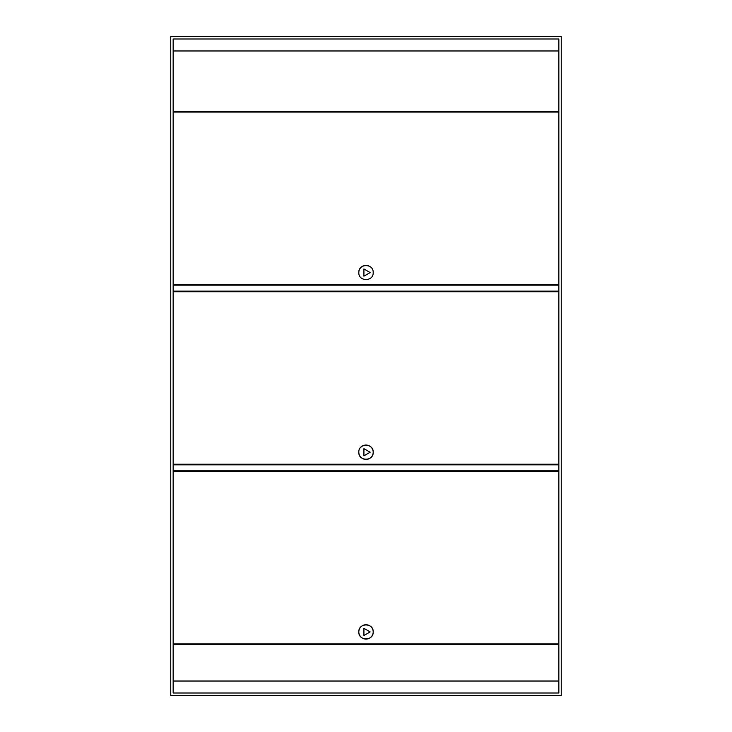 <?xml version="1.0" encoding="UTF-8"?>
<svg xmlns="http://www.w3.org/2000/svg" width="732" height="732" viewBox="0 0 732 732"><rect width="100%" height="100%" fill="white"/><g stroke="black" fill="none" stroke-linecap="round" stroke-linejoin="round"><path stroke-width="1.1" d="M175.543 111.465L175.543 112.06M175.543 284.547L175.543 285.151M173.155 111.465L173.155 112.06L558.845 112.06L558.845 111.465L173.155 111.465L173.155 38.997L558.845 38.997L558.845 50.975L173.155 50.975M558.845 285.151L558.845 284.547L173.155 284.547L173.155 291.739L558.845 291.739L558.845 285.151L173.155 285.151M558.845 291.135L173.155 291.135M175.543 291.135L175.543 291.739M175.543 464.225L175.543 464.82M558.845 464.82L558.845 464.225L173.155 464.225L173.155 471.408L558.845 471.408L558.845 464.82L173.155 464.82M558.845 470.813L173.155 470.813M175.543 470.813L175.543 471.408M175.543 643.895L175.543 644.489M558.845 644.489L558.845 643.895L173.155 643.895L173.155 681.025L558.845 681.025L558.845 644.489L173.155 644.489M170.757 36.6L561.243 36.6L561.243 695.4L170.757 695.4L170.757 36.6M558.845 111.465L558.845 50.975M558.845 681.025L558.845 693.003L173.155 693.003L173.155 681.025M556.457 644.489L556.457 643.895M556.457 471.408L556.457 470.813M556.457 464.82L556.457 464.225M556.457 291.739L556.457 291.135M556.457 285.151L556.457 284.547M556.457 112.06L556.457 111.465M558.845 643.895L558.845 471.408M173.155 643.895L173.155 471.408M358.817 631.917C358.341 622.658 373.659 622.648 373.183 631.917C373.659 641.168 358.351 641.195 358.817 631.917A7.183 7.183 0 0 1 369.596 625.695A7.183 7.183 0 0 1 369.596 638.139A7.183 7.183 0 0 1 358.817 631.917M370.145 631.917L363.923 635.513L363.923 628.321L370.145 631.917M558.845 464.225L558.845 291.739M173.155 464.225L173.155 291.739M358.817 452.239C358.341 442.979 373.659 442.979 373.183 452.248C373.659 461.489 358.351 461.517 358.817 452.239A7.183 7.183 0 0 0 367.867 459.184A7.183 7.183 0 0 0 372.222 448.643A7.183 7.183 0 0 0 360.913 447.17M370.145 452.239L363.923 455.835L363.923 448.652L370.145 452.239M558.845 284.547L558.845 112.06M173.155 284.547L173.155 112.06M358.817 272.569C358.341 263.31 373.659 263.3 373.183 272.578C373.659 281.82 358.351 281.847 358.817 272.569A7.183 7.183 0 0 1 368.754 265.936M370.145 272.569L363.923 276.165L363.923 268.973L370.145 272.569"/></g></svg>
